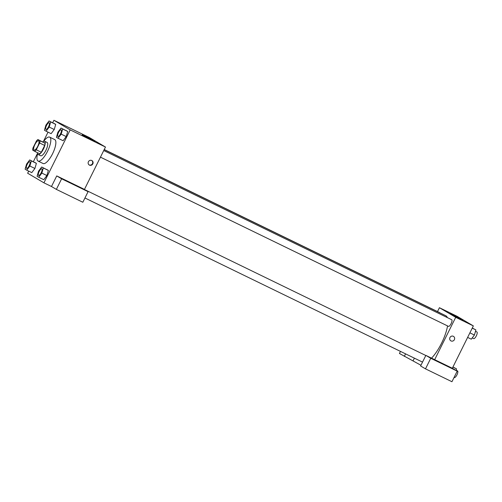 <?xml version="1.0" encoding="UTF-8"?>
<svg xmlns="http://www.w3.org/2000/svg" width="502" height="502" viewBox="0 0 502 502"><rect width="100%" height="100%" fill="white"/><g stroke="black" fill="none" stroke-linecap="round" stroke-linejoin="round"><path stroke-width="0.75" d="M37.75 146.27A5.171 1.65 115.9 0 1 34.061 150.085A5.171 1.65 115.9 0 1 34.839 144.708A5.171 1.65 115.9 0 1 38.585 140.78A5.171 1.65 115.9 0 1 37.75 146.27M39.997 140.755L37.907 139.518A7.022 2.24 115.9 0 0 36.382 141.075L33.013 147.864A7.022 2.24 115.9 0 0 32.655 150.111L34.738 151.34A7.022 2.24 115.9 0 0 36.269 149.784L39.639 142.995A7.022 2.24 115.9 0 0 39.997 140.755L45.036 143.202L37.907 139.518M36.269 149.784L41.308 152.238A7.022 2.24 115.9 0 1 39.783 153.788L34.738 151.34M41.308 152.238L44.678 145.448L39.639 142.995M45.036 143.202A7.022 2.24 115.9 0 1 44.678 145.448M37.506 152.683A7.392 2.359 -64.1 0 0 38.077 154.497A7.392 2.359 -64.1 0 0 38.133 154.528A7.392 2.359 -64.1 0 0 43.486 148.912A7.392 2.359 -64.1 0 0 44.596 141.231A7.392 2.359 -64.1 0 0 42.758 141.878M44.596 141.231L47.113 142.461A7.392 2.359 115.9 0 1 45.92 150.305A7.392 2.359 115.9 0 1 40.656 155.752A7.392 2.359 115.9 0 1 40.599 155.72M43.655 141.288A13.303 4.242 115.9 0 1 49.698 137.14A13.303 4.242 115.9 0 1 47.546 151.265A13.303 4.242 115.9 0 1 38.07 161.067A13.303 4.242 115.9 0 1 37.6 153.756M49.698 137.14L54.737 139.594A13.303 4.242 115.9 0 1 52.584 153.719A13.303 4.242 115.9 0 1 43.109 163.52L38.07 161.067M28.689 171.113L27.641 173.221L43.925 182.828L70.205 129.892L53.921 120.279L52.697 122.745M48.029 132.151L43.442 141.401M37.524 153.317L33.358 161.713M38.729 177.244L43.768 179.691L46.887 175.543L48.368 170.429L41.685 167.003L38.56 171.151L37.085 176.271L38.729 177.244L41.848 173.096L43.329 167.975L41.685 167.003M26.744 170.165L31.783 172.619L34.908 168.471L36.382 163.351L29.7 159.931L26.575 164.079L25.1 169.199L26.744 170.165L29.869 166.024L31.344 160.904L29.7 159.931M46.084 131.204L51.122 133.657L54.247 129.51L55.722 124.389L49.039 120.969L45.92 125.117L44.44 130.231L46.084 131.204L49.209 127.056L50.683 121.942L49.039 120.969M58.069 138.276L63.108 140.729L66.233 136.582L67.707 131.468L61.024 128.041L57.899 132.189L56.425 137.31L58.069 138.276L61.194 134.134L62.668 129.014L61.024 128.041M84.405 189.492L105.476 147.042L89.199 137.435L53.921 120.279M82.196 134.875L95.16 141.244L82.196 134.875M105.476 147.042L70.205 129.892M89.469 165.133A2.585 2.454 -59.4 0 1 88.509 161.569A2.585 2.454 -59.4 0 1 91.929 160.59A2.585 2.454 -59.4 0 1 92.776 163.978A2.585 2.454 -59.4 0 1 89.469 165.133M56.739 175.92L61.62 178.8L88.082 191.664L83.194 188.777L56.739 175.92L51.486 186.506L43.925 182.828M89.105 164.913A2.585 2.454 120.6 0 0 91.722 160.477M60.441 177.972L73.361 184.322L60.441 177.972M88.082 191.664L82.824 202.25L56.368 189.386L61.62 178.8M51.486 186.506L56.368 189.386M447.552 325.917A25.897 8.258 115.9 0 1 441.559 343.199A25.897 8.258 115.9 0 1 431.538 358.146M104.19 149.634L445.751 315.702A25.897 8.258 115.9 0 1 447.364 317.609M100.456 157.157L448.474 326.363A3.696 1.18 -64.1 0 0 451.147 323.558A3.696 1.18 -64.1 0 0 451.706 319.718L103.745 150.537M104.24 149.533L439.721 312.646A3.696 1.18 115.9 0 1 439.928 312.871M420.958 365.261L399.441 353.477L400.477 351.394M434.682 359.67L425.865 355.385L430.747 358.271L457.203 371.129L452.321 368.248L434.682 359.67L455.703 317.32L439.426 307.713L437.512 311.573M414.382 358.158L413.146 360.649M430.747 358.271L425.495 368.857L451.951 381.721L457.203 371.129M425.495 368.857L420.607 365.971L425.865 355.385M440.907 362.952L453.821 369.303L440.907 362.952M405.566 353.866L404.33 356.364M452.321 368.248L473.342 325.898L457.065 316.285L439.426 307.713M454.341 315.601L463.026 320.1L451.631 314.591L449.742 313.512L454.341 315.601M473.342 325.898L455.703 317.32M450.859 340.833A2.585 2.454 120.6 0 0 451.022 340.921A2.585 2.454 -59.4 0 1 450.062 337.357A2.585 2.454 -59.4 0 1 453.488 336.378A2.585 2.454 -59.4 0 1 454.329 339.766A2.585 2.454 -59.4 0 1 451.022 340.921A2.585 2.454 120.6 0 0 454.329 339.766A2.585 2.454 120.6 0 0 453.488 336.378M467.632 337.407L471.29 339.183L474.409 335.041L475.89 329.921L472.3 328.007M474.409 335.041L469.897 332.845M475.89 329.921L472.231 328.145M475.494 331.282L476.9 331.966A3.696 1.18 115.9 0 1 476.304 335.894A3.696 1.18 115.9 0 1 473.668 338.618L472.238 337.921M456.086 370.47L456.544 368.882L452.955 366.968M456.544 368.882L452.886 367.106M456.155 370.25L457.56 370.934A3.696 1.18 115.9 0 1 456.958 374.856A3.696 1.18 115.9 0 1 454.329 377.579L454.065 377.454M61.162 129.836L61.144 129.83A3.696 1.18 115.9 0 1 60.541 133.752A3.696 1.18 115.9 0 1 57.931 136.481A3.696 1.18 115.9 0 1 57.918 136.481A3.696 1.18 115.9 0 1 58.464 132.635A3.696 1.18 115.9 0 1 61.144 129.83A3.696 1.18 115.9 0 1 61.162 129.836A3.696 1.18 115.9 0 1 60.566 133.764A3.696 1.18 115.9 0 1 57.912 136.475L57.912 136.475M63.108 140.729L66.233 136.582L61.194 134.134M66.233 136.582L67.707 131.468L62.668 129.014M67.707 131.468L66.063 130.495M49.177 122.764L49.158 122.758A3.696 1.18 115.9 0 1 48.562 126.68A3.696 1.18 115.9 0 1 45.946 129.409A3.696 1.18 115.9 0 1 45.939 129.403A3.696 1.18 115.9 0 1 46.485 125.563A3.696 1.18 115.9 0 1 49.158 122.758A3.696 1.18 115.9 0 1 49.177 122.764A3.696 1.18 115.9 0 1 48.581 126.686A3.696 1.18 115.9 0 1 45.927 129.403L45.946 129.409M51.122 133.657L54.247 129.51L49.209 127.056M54.247 129.51L55.722 124.389L50.683 121.942M55.722 124.389L54.078 123.423M41.798 168.791L41.823 168.797A3.696 1.18 115.9 0 1 41.823 168.797A3.696 1.18 115.9 0 1 41.22 172.726A3.696 1.18 115.9 0 1 38.591 175.449A3.696 1.18 115.9 0 1 38.579 175.443L38.566 175.436A3.696 1.18 115.9 0 1 39.125 171.596A3.696 1.18 115.9 0 1 41.798 168.791A3.696 1.18 115.9 0 1 41.202 172.713A3.696 1.18 115.9 0 1 38.566 175.436M43.768 179.691L46.887 175.543L41.848 173.096M46.887 175.543L48.368 170.429L43.329 167.975M48.368 170.429L46.724 169.456M29.825 161.719A3.696 1.18 115.9 0 1 29.838 161.726A3.696 1.18 115.9 0 1 29.241 165.647A3.696 1.18 115.9 0 1 26.606 168.371A3.696 1.18 115.9 0 1 26.593 168.371L26.587 168.365A3.696 1.18 115.9 0 1 27.139 164.524A3.696 1.18 115.9 0 1 29.819 161.719A3.696 1.18 115.9 0 1 29.216 165.641A3.696 1.18 115.9 0 1 26.587 168.365M31.783 172.619L34.908 168.471L29.869 166.024M34.908 168.471L36.382 163.351L31.344 160.904M36.382 163.351L34.738 162.384M40.656 155.752L38.133 154.528M425.809 355.498L84.505 189.555M422.527 362.111L84.945 197.983"/></g></svg>
